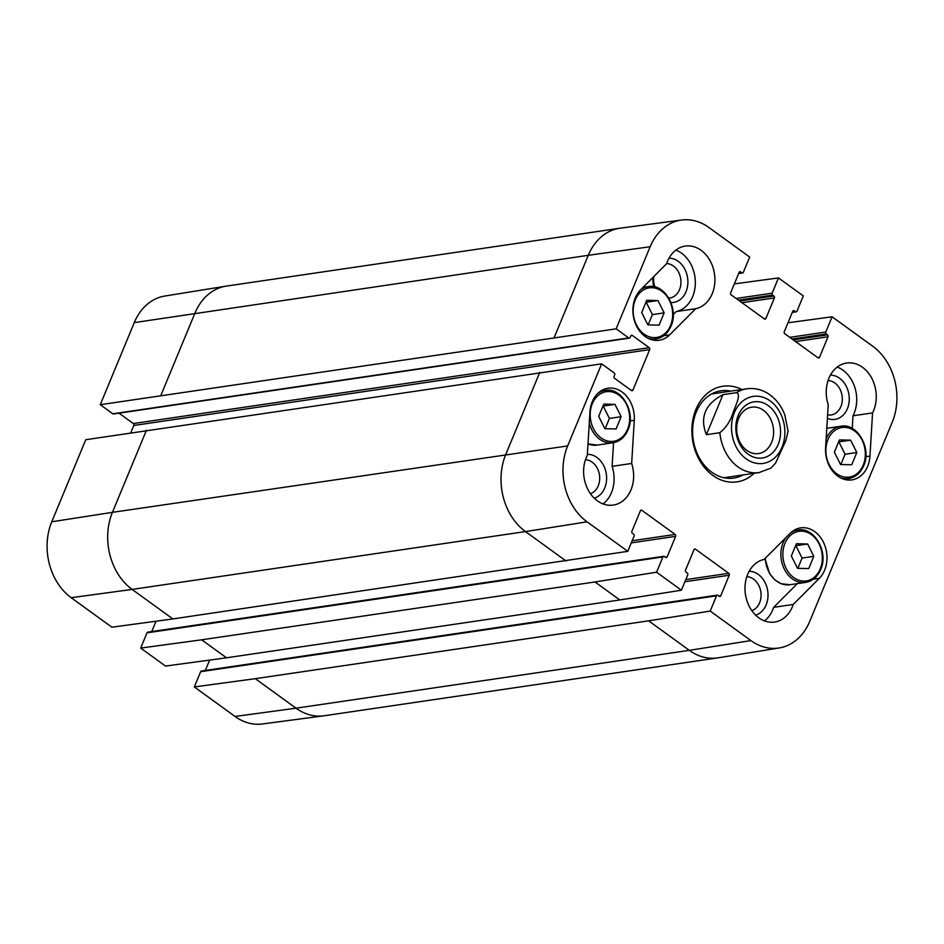 <?xml version="1.0" encoding="UTF-8"?>
<svg xmlns="http://www.w3.org/2000/svg" width="944" height="944" viewBox="0 0 944 944"><rect width="100%" height="100%" fill="white"/><g stroke="black" fill="none" stroke-linecap="round" stroke-linejoin="round"><path stroke-width="1.42" d="M614.957 404.351L621.14 416.705L616.066 428.954L604.88 428.706L598.697 416.351L603.771 404.103L614.957 404.351L602.945 406.073M605.151 428.706L609.411 418.428L603.228 406.085M621.14 416.705L609.411 418.428M603.086 503.931A31.754 24.851 81.6 0 0 612.113 466.336L613.541 442.689M594.224 498.172A22.29 17.44 81.6 0 0 606.284 473.746A22.29 17.44 81.6 0 0 587.369 454.359M657.968 300.534L664.151 312.877L659.077 325.125L647.879 324.878L641.696 312.535L646.77 300.286L657.968 300.534L645.956 302.257M648.162 324.889L652.41 314.612L646.227 302.257M664.151 312.877L652.41 314.612M673.225 314.564L676.223 311.555A31.754 24.851 81.6 0 0 695.339 282.386A31.754 24.851 81.6 0 0 675.869 250.113M652.8 277.571A22.29 17.44 81.6 0 0 653.909 286.728M670.972 302.552A22.29 17.44 81.6 0 0 687.857 280.734A22.29 17.44 81.6 0 0 669.048 258.172M807.616 543.992L813.799 556.335L808.725 568.583L797.538 568.335L791.355 555.992L796.429 543.744L807.616 543.992L795.615 545.715M797.81 568.347L802.07 558.069L795.886 545.715M813.799 556.335L802.07 558.069M764.463 620.904A31.754 24.851 81.6 0 0 773.667 607.334L797.314 583.64M755.601 615.134A22.29 17.44 81.6 0 0 767.708 590.979A22.29 17.44 81.6 0 0 749.158 571.321M850.627 440.164L856.81 452.518L851.736 464.767L840.538 464.519L834.354 452.164L839.428 439.916L850.627 440.164L838.614 441.886M840.821 464.519L845.069 454.241L838.886 441.898M856.81 452.518L845.069 454.241M852.243 428.446L853.01 415.785A31.754 24.851 81.6 0 0 837.245 367.074M827.392 418.404A22.29 17.44 81.6 0 0 849.199 400.846A22.29 17.44 81.6 0 0 830.425 375.134M738.645 418.393A23.458 18.349 -98.4 0 1 751.743 407.159A23.458 18.349 -98.4 0 1 773.313 427.691A23.458 18.349 -98.4 0 1 758.563 453.557A23.458 18.349 -98.4 0 1 740.391 443.043A23.458 18.349 -98.4 0 1 738.645 418.393M738.22 415.431A28.391 22.219 81.6 0 0 759.472 458.182A28.391 22.219 81.6 0 0 776.9 416.115A28.391 22.219 81.6 0 0 738.22 415.431M706.383 434.688C699.598 417.425 705.133 404.079 722.974 394.651L736.438 392.669C741.394 394.061 735.789 405.224 733.299 411.926C730.68 420.682 726.207 427.608 719.859 432.706L706.383 434.688L722.974 394.651M719.859 432.706A42.338 33.134 -98.4 0 0 759.141 472.566L771.047 468.047L775.638 462.961L785.915 440.4L788.087 431.16M787.98 322.777L832.101 316.795L872.822 346.306A55.59 43.507 -98.4 0 1 892.245 422.204L809.728 621.388A55.59 43.507 -98.4 0 1 779.178 647.962A55.59 43.507 -98.4 0 1 750.928 640.587L710.207 611.075L648.622 620.833L255.293 678.677L194.322 686.949L200.635 671.691A1.416 1.109 -98.4 0 1 201.426 671.019L717.31 595.145A1.416 1.109 81.6 0 0 716.531 595.829L710.207 611.075M828.077 380.515A17.346 13.582 -98.4 0 1 842.237 397.046A17.346 13.582 -98.4 0 1 831.18 414.947A17.346 13.582 -98.4 0 1 827.605 414.864M666.7 263.553A17.346 13.582 -98.4 0 1 680.86 280.073A17.346 13.582 -98.4 0 1 669.803 297.985A17.346 13.582 -98.4 0 1 668.8 298.08M654.888 286.952A17.346 13.582 -98.4 0 1 653.838 276.521M585.445 459.728A17.346 13.582 -98.4 0 1 599.464 475.021A17.346 13.582 -98.4 0 1 590.437 493.7M746.822 576.69A17.346 13.582 -98.4 0 1 760.84 591.982A17.346 13.582 -98.4 0 1 751.813 610.662M695.775 308.688L669.674 334.837A28.226 22.09 -98.4 0 1 659.219 340.265A28.226 22.09 -98.4 0 1 635.088 322.73A28.226 22.09 -98.4 0 1 640.563 289.832L666.665 263.671A31.754 24.851 -98.4 0 1 685.261 246.077A31.754 24.851 -98.4 0 1 714.348 273.064A31.754 24.851 -98.4 0 1 695.775 308.688L676.223 311.555M793.22 604.455A31.754 24.851 -98.4 0 1 774.623 622.049A31.754 24.851 -98.4 0 1 745.548 595.074A31.754 24.851 -98.4 0 1 764.109 559.45L790.211 533.289A28.226 22.09 -98.4 0 1 800.665 527.873A28.226 22.09 -98.4 0 1 824.796 545.408A28.226 22.09 -98.4 0 1 819.333 578.294L793.22 604.455L773.667 607.334M825.599 447.857L828.218 404.669A31.754 24.851 -98.4 0 1 846.638 363.039A31.754 24.851 -98.4 0 1 871.878 378.438A31.754 24.851 -98.4 0 1 872.563 412.906L869.955 456.094A28.226 22.09 -98.4 0 1 851.877 479.894A28.226 22.09 -98.4 0 1 825.599 447.857M872.563 412.906L853.01 415.785M631.666 463.457A31.754 24.851 -98.4 0 1 613.246 505.087A31.754 24.851 -98.4 0 1 588.018 489.688A31.754 24.851 -98.4 0 1 587.321 455.22L589.941 412.044A28.226 22.09 -98.4 0 1 608.007 388.232A28.226 22.09 -98.4 0 1 634.285 420.281L631.666 463.457L612.113 466.336M743.058 474.938A44.108 34.515 -98.4 0 1 733.748 478.089A44.108 34.515 -98.4 0 1 699.575 458.3A44.108 34.515 -98.4 0 1 696.306 411.962A44.108 34.515 -98.4 0 1 720.921 390.816A44.108 34.515 -98.4 0 1 730.739 391.158M741.842 389.518A48.333 37.831 81.6 0 0 695.929 409.413A48.333 37.831 81.6 0 0 706.171 469.451A48.333 37.831 81.6 0 0 754.162 473.298M734.361 283.908L778.481 277.925L772.157 293.183A1.416 1.109 81.6 0 0 772.652 295.106L773.891 296.003A1.416 1.109 -98.4 0 1 774.387 297.926L765.891 318.458A1.416 1.109 -98.4 0 1 764.392 318.942L731.128 294.835A1.416 1.109 -98.4 0 1 730.632 292.9L739.128 272.379A1.416 1.109 -98.4 0 1 740.627 271.896L741.866 272.792A1.416 1.109 81.6 0 0 743.365 272.309L749.678 257.051L708.968 227.539A55.59 43.507 -98.4 0 0 681.651 220.023L620.255 228.177A56.451 44.179 -98.4 0 0 619.771 228.247A56.451 44.179 -98.4 0 0 588.265 255.305L650.156 246.738A55.59 43.507 -98.4 0 1 681.651 220.023M616.149 328.831L628.704 337.928A1.416 1.109 81.6 0 0 629.4 338.117L113.516 413.979A1.416 1.109 -98.4 0 1 112.808 413.791L100.265 404.705L616.149 328.831L650.156 246.738M629.4 338.117A1.416 1.109 81.6 0 0 630.191 337.433L630.816 335.934A1.416 1.109 -98.4 0 1 632.315 335.439L649.189 347.675A1.416 1.109 -98.4 0 1 649.684 349.61L632.94 390.049A1.416 1.109 -98.4 0 1 631.442 390.533L614.556 378.296A1.416 1.109 -98.4 0 1 614.072 376.373L614.686 374.862A1.416 1.109 81.6 0 0 614.202 372.939L601.647 363.841L85.762 439.715L51.755 521.796A55.59 43.507 81.6 0 0 71.178 597.694L111.899 627.205L172.87 618.934L627.784 551.343L587.062 521.831A55.59 43.507 -98.4 0 1 567.651 445.934L601.647 363.841M627.784 551.343L634.097 536.086A1.416 1.109 81.6 0 0 633.601 534.162L632.362 533.254A1.416 1.109 -98.4 0 1 631.878 531.33L640.374 510.81A1.416 1.109 -98.4 0 1 641.861 510.326L675.137 534.434A1.416 1.109 -98.4 0 1 675.633 536.357L667.125 556.889A1.416 1.109 -98.4 0 1 665.638 557.373L664.387 556.476A1.416 1.109 81.6 0 0 662.9 556.96L656.576 572.217L594.991 581.964L201.662 639.808L140.691 648.08L147.016 632.822A1.416 1.109 -98.4 0 1 147.795 632.15L663.691 556.287M140.691 648.08L165.519 666.075L226.489 657.803L619.819 599.959L681.403 590.212L656.576 572.217M681.403 590.212L687.728 574.955A1.416 1.109 81.6 0 0 687.232 573.032L685.993 572.123A1.416 1.109 -98.4 0 1 685.497 570.2L694.005 549.679A1.416 1.109 -98.4 0 1 695.492 549.184L728.756 573.303A1.416 1.109 -98.4 0 1 729.252 575.226L720.756 595.747A1.416 1.109 -98.4 0 1 719.257 596.242L718.018 595.345A1.416 1.109 81.6 0 0 717.31 595.145M832.101 316.795L825.788 332.04A1.416 1.109 81.6 0 0 826.283 333.975L827.522 334.872A1.416 1.109 -98.4 0 1 828.018 336.796L819.51 357.328A1.416 1.109 -98.4 0 1 818.023 357.811L784.747 333.692A1.416 1.109 -98.4 0 1 784.263 331.769L792.759 311.249A1.416 1.109 -98.4 0 1 794.258 310.765L795.497 311.662A1.416 1.109 81.6 0 0 796.984 311.178L803.309 295.92L778.481 277.925M130.815 432.694L133.8 425.473A1.416 1.109 81.6 0 0 133.305 423.549L119.003 413.177M194.322 686.949L235.032 716.461A55.59 43.507 81.6 0 0 262.349 723.977L323.745 715.823A56.451 44.179 -98.4 0 1 296.015 708.189L689.332 650.345L648.622 620.833M205.355 670.441L209.639 660.092M151.724 631.571L156.02 621.223M160.94 395.241L194.936 313.148A56.451 44.179 -98.4 0 1 225.97 286.162L164.822 296.038A55.59 43.507 81.6 0 0 134.272 322.612L100.265 404.705M627.571 429.26A25.051 19.6 -98.4 0 1 593.434 428.647A25.051 19.6 -98.4 0 1 608.809 391.536A25.051 19.6 -98.4 0 1 627.571 429.26M589.268 423.054A26.467 20.709 81.6 0 0 612.916 442.783C619.724 441.591 624.751 437.296 627.996 429.921C636.221 413 621.777 386.875 605.222 390.427A26.467 20.709 81.6 0 0 597.54 393.672M612.916 442.783L597.269 445.084A26.467 20.709 -98.4 0 1 588.018 443.81M670.57 325.432A25.051 19.6 -98.4 0 1 636.445 324.83A25.051 19.6 -98.4 0 1 651.82 287.708A25.051 19.6 -98.4 0 1 670.57 325.432M647.631 338.07A26.467 20.709 81.6 0 0 655.927 338.967C662.735 337.763 667.762 333.48 671.007 326.105C679.232 309.172 664.788 283.058 648.221 286.598A26.467 20.709 81.6 0 0 640.539 289.843M820.23 568.89A25.051 19.6 -98.4 0 1 786.092 568.288A25.051 19.6 -98.4 0 1 801.468 531.165A25.051 19.6 -98.4 0 1 820.23 568.89M786.187 537.325A26.467 20.709 81.6 0 0 783.567 567.521A26.467 20.709 81.6 0 0 805.574 582.424C812.383 581.221 817.41 576.937 820.655 569.562C828.879 552.629 814.436 526.516 797.881 530.056A26.467 20.709 81.6 0 0 790.199 533.301M805.574 582.424L789.927 584.725A26.467 20.709 -98.4 0 1 765.277 558.282M863.229 465.073A25.051 19.6 -98.4 0 1 829.103 464.46A25.051 19.6 -98.4 0 1 844.479 427.349A25.051 19.6 -98.4 0 1 863.229 465.073M840.29 477.711A26.467 20.709 81.6 0 0 848.585 478.596C855.394 477.404 860.421 473.109 863.666 465.734C871.89 448.813 857.447 422.688 840.88 426.24A26.467 20.709 81.6 0 0 826.153 438.842M782.033 447.185A33.866 26.503 -98.4 0 1 753.583 462.643A33.866 26.503 -98.4 0 1 731.694 431.526A33.866 26.503 -98.4 0 1 762.799 397.188A33.866 26.503 -98.4 0 1 782.033 447.185M736.438 392.669A42.338 33.134 -98.4 0 1 746.822 388.786L711.611 393.967M669.674 334.837L663.715 335.722M819.333 578.294L813.374 579.179M869.955 456.094L865.778 456.707M634.285 420.281L630.12 420.894M765.891 318.458L764.085 318.718M741.984 302.694L774.387 297.926M773.891 296.003L739.683 301.03M772.652 295.106L738.444 300.133M772.157 293.183L736.155 298.469M695.492 549.184L694.17 549.384M716.531 595.829L200.635 671.691M640.539 510.515L641.861 510.326M675.137 534.434L632.161 540.759M662.9 556.96L147.016 632.822M566.188 561.09L525.478 531.578L587.062 521.831M779.178 647.962L718.03 657.838A56.451 44.179 -98.4 0 1 717.558 657.909A56.451 44.179 -98.4 0 1 689.332 650.345L750.928 640.587M619.819 599.959L594.991 581.964M819.51 357.328L817.716 357.587M828.018 336.796L795.603 341.563M827.522 334.872L793.314 339.899M826.283 333.975L792.075 339.002M825.788 332.04L789.786 337.338M649.684 349.61L133.8 425.473M649.189 347.675L133.305 423.549M632.315 335.439L630.981 335.639M628.704 337.928L112.808 413.791M172.87 618.934L132.148 589.422L525.478 531.578A56.451 44.179 -98.4 0 1 505.76 454.501L539.756 372.408M71.178 597.694L132.148 589.422A56.451 44.179 -98.4 0 1 112.43 512.344L567.651 445.934M554.258 337.397L588.265 255.305L134.272 322.612M717.558 657.909L324.229 715.753A56.451 44.179 -98.4 0 1 323.745 715.823M235.032 716.461L296.015 708.189L255.293 678.677M226.489 657.803L201.662 639.808M51.755 521.796L112.43 512.344L146.438 430.252M225.97 286.162A56.451 44.179 -98.4 0 1 226.442 286.091L619.771 228.247M741.866 272.792L738.774 273.253M740.627 271.896L739.305 272.084M675.633 536.357L631.288 542.883M667.125 556.889L665.331 557.149M795.497 311.662L792.405 312.11M794.258 310.765L792.925 310.954M729.252 575.226L684.907 581.752M728.756 573.303L685.792 579.616M720.756 595.747L718.95 596.018M632.94 390.049L631.135 390.309M605.222 390.427L600.655 391.099M597.269 445.084L588.006 443.892M648.221 286.598L643.017 287.365M655.927 338.967L651.36 339.639M797.881 530.056L793.314 530.729M789.927 584.725L781.231 583.746L775.036 580.064L769.62 573.692L764.982 558.577M840.88 426.24L826.791 428.316M848.585 478.596L844.019 479.269M759.141 472.566L723.93 477.747M788.098 431.16L784.794 414.853C781.667 406.711 776.912 400.185 770.516 395.265C763.236 389.848 755.33 387.689 746.822 388.786M742.574 272.981L738.645 273.559M796.205 311.85L792.276 312.429"/></g></svg>
